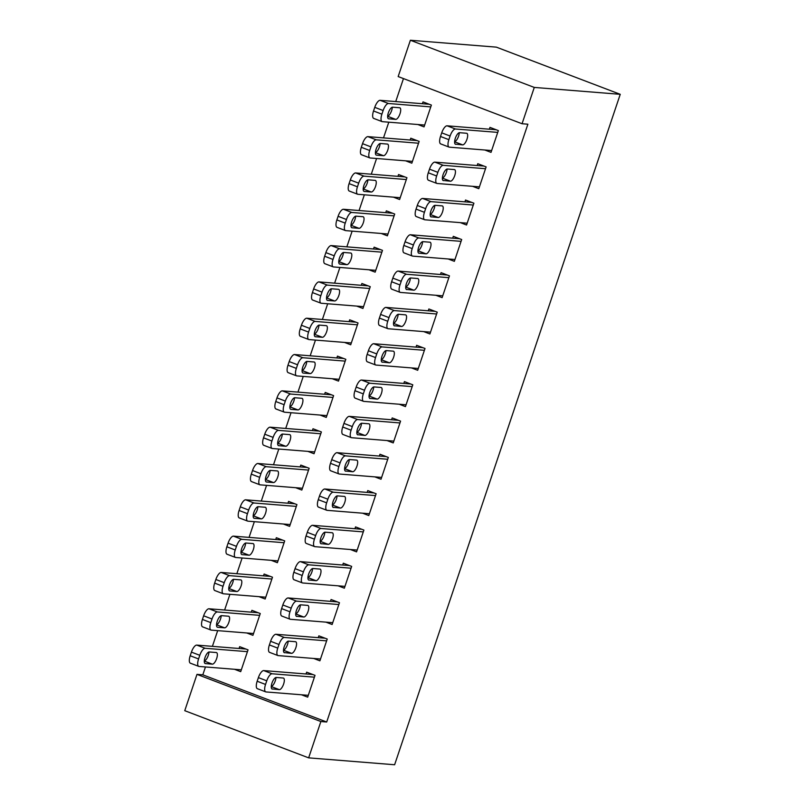 <?xml version="1.0" encoding="UTF-8"?>
<svg xmlns="http://www.w3.org/2000/svg" width="805" height="805" viewBox="0 0 805 805"><rect width="100%" height="100%" fill="white"/><g stroke="black" fill="none" stroke-linecap="round" stroke-linejoin="round"><path stroke-width="1.21" d="M403.466 78.588L395.728 101.571M388.795 122.179L383.512 137.886M376.569 158.494L371.286 174.212M364.353 194.82L359.06 210.528M352.127 231.136L346.844 246.843M339.901 267.451L334.618 283.159M327.685 303.767L322.392 319.484M315.459 340.092L310.177 355.8M303.244 376.408L297.951 392.116M291.018 412.724L285.725 428.431M278.792 449.049L273.509 464.757M266.576 485.365L261.283 501.072M254.35 521.68L249.067 537.388M242.124 557.996L236.841 573.713M229.908 594.321L224.615 610.029M217.682 630.637L212.399 646.345M205.456 666.953L202.81 674.832L196.984 674.369L320.873 721.532L308.647 757.857L394.621 764.75L620.242 94.316L496.353 47.143L410.379 40.25L398.163 76.566L522.053 123.739L534.279 87.423L410.379 40.25M308.647 757.857L184.758 710.684L196.984 674.369M405.619 160.829L411.828 163.194L419.153 141.398L410.792 138.208L410.178 140.03M472.585 186.327L478.794 188.692L486.129 166.897L477.757 163.707L477.144 165.528M381.178 233.46L387.376 235.825L394.712 214.039L386.34 210.85L385.726 212.661M448.144 258.958L454.352 261.323L461.678 239.538L453.306 236.348L452.702 238.159M356.726 306.101L362.934 308.466L370.27 286.671L361.898 283.491L361.284 285.302M423.702 331.6L429.9 333.964L437.236 312.169L428.864 308.979L428.25 310.8M332.284 378.742L338.492 381.097L345.818 359.312L337.456 356.122L336.842 357.943M399.25 404.231L405.458 406.595L412.794 384.81L404.422 381.62L403.808 383.432M307.842 451.374L314.041 453.738L321.376 431.943L313.004 428.763L312.4 430.574M374.808 476.872L381.017 479.237L388.342 457.441L379.98 454.251L379.366 456.073M283.39 524.015L289.599 526.369L296.934 504.584L288.562 501.394L287.949 503.216M350.366 549.503L356.565 551.868L363.9 530.082L355.528 526.893L354.925 528.704M258.948 596.646L265.157 599.011L272.493 577.215L264.121 574.035L263.507 575.847M325.914 622.144L332.123 624.509L339.458 602.714L331.086 599.524L330.473 601.345M234.507 669.287L240.705 671.652L248.041 649.856L239.669 646.667L239.065 648.488M301.473 694.775L307.681 697.14L315.017 675.355L306.645 672.165L306.031 673.976M202.81 674.832L326.699 722.005L527.879 124.201L522.053 123.739M313.698 658.46L319.897 660.825L327.233 639.029L318.861 635.849L318.257 637.661M246.722 632.961L252.931 635.326L260.267 613.541L251.895 610.351L251.281 612.162M338.14 585.829L344.349 588.193L351.674 566.398L343.312 563.208L342.699 565.029M271.174 560.33L277.373 562.695L284.708 540.9L276.336 537.71L275.733 539.531M362.582 513.188L368.791 515.552L376.126 493.757L367.754 490.577L367.14 492.388M295.616 487.689L301.825 490.054L309.16 468.269L300.788 465.079L300.174 466.89M387.034 440.556L393.232 442.911L400.568 421.126L392.196 417.936L391.582 419.757M320.058 415.058L326.267 417.423L333.602 395.627L325.23 392.438L324.616 394.259M411.476 367.915L417.684 370.28L425.01 348.485L416.638 345.305L416.034 347.116M344.51 342.417L350.708 344.781L358.044 322.996L349.672 319.806L349.068 321.618M435.918 295.284L442.126 297.639L449.462 275.853L441.09 272.664L440.476 274.485M368.952 269.786L375.16 272.15L382.486 250.355L374.124 247.165L373.51 248.987M460.359 222.643L466.568 225.008L473.904 203.212L465.532 200.032L464.918 201.844M393.393 197.144L399.602 199.509L406.938 177.714L398.566 174.534L397.952 176.345M484.811 150.012L491.02 152.366L498.345 130.581L489.973 127.391L489.37 129.203M417.845 124.513L424.044 126.878L431.379 105.083L423.007 101.893L422.394 103.714M326.699 722.005L320.873 721.532M534.279 87.423L620.242 94.316M308.285 695.329L266.002 691.938A7.698 2.828 110.8 0 1 265.71 691.867A7.698 2.828 110.8 0 1 265.539 684.441L266.757 680.809A7.698 2.828 110.8 0 1 272.12 673.775L314.403 677.166M312.843 674.53L263.748 670.585L272.12 673.775M272.352 689.09A6.158 2.254 -69.2 0 1 272.11 689.03A6.158 2.254 -69.2 0 1 272.08 682.781A6.158 2.254 -69.2 0 1 276.266 677.468L283.259 678.031A6.158 2.254 -69.2 0 1 283.491 678.082A6.158 2.254 -69.2 0 1 283.521 684.331A6.158 2.254 -69.2 0 1 279.345 689.644L271.899 688.919M275.964 677.488A6.158 2.254 -69.2 0 1 271.275 686.444M257.63 688.748A7.698 2.828 -69.2 0 1 257.338 688.678A7.698 2.828 -69.2 0 1 257.167 681.251L258.385 677.619A7.698 2.828 -69.2 0 1 263.748 670.585M245.877 649.031L196.772 645.097A7.698 2.828 -69.2 0 0 191.419 652.12L190.191 655.753A7.698 2.828 -69.2 0 0 190.372 663.189A7.698 2.828 -69.2 0 0 190.664 663.25M241.319 669.83L199.036 666.439A7.698 2.828 110.8 0 1 198.744 666.369A7.698 2.828 110.8 0 1 198.563 658.943L199.791 655.31A7.698 2.828 110.8 0 1 205.144 648.277L247.437 651.668M204.309 660.945A6.158 2.254 110.8 0 0 208.988 651.99M205.386 663.592L212.379 664.155A6.158 2.254 110.8 0 0 216.555 658.832A6.158 2.254 110.8 0 0 216.525 652.583A6.158 2.254 110.8 0 0 216.283 652.533L209.29 651.97A6.158 2.254 110.8 0 0 205.114 657.283A6.158 2.254 110.8 0 0 205.144 663.541A6.158 2.254 110.8 0 0 205.386 663.592L204.933 663.421M320.511 659.013L278.228 655.612A7.698 2.828 110.8 0 1 277.926 655.552A7.698 2.828 110.8 0 1 277.755 648.116L278.983 644.483A7.698 2.828 110.8 0 1 284.336 637.459L326.619 640.85M325.069 638.214L275.964 634.27L284.336 637.459M284.568 652.764A6.158 2.254 -69.2 0 1 284.336 652.714A6.158 2.254 -69.2 0 1 284.306 646.465A6.158 2.254 -69.2 0 1 288.482 641.142L295.475 641.706A6.158 2.254 -69.2 0 1 295.717 641.756A6.158 2.254 -69.2 0 1 295.747 648.015A6.158 2.254 -69.2 0 1 291.571 653.328L284.125 652.593M288.18 641.172A6.158 2.254 -69.2 0 1 283.501 650.118M269.856 652.432A7.698 2.828 -69.2 0 1 269.564 652.362A7.698 2.828 -69.2 0 1 269.383 644.936L270.611 641.303A7.698 2.828 -69.2 0 1 275.964 634.27M332.737 622.688L290.454 619.297A7.698 2.828 110.8 0 1 290.152 619.236A7.698 2.828 110.8 0 1 289.981 611.8L291.199 608.167A7.698 2.828 110.8 0 1 296.562 601.144L338.845 604.535M337.295 601.888L288.19 597.954L296.562 601.144M296.793 616.449A6.158 2.254 -69.2 0 1 296.562 616.399A6.158 2.254 -69.2 0 1 296.522 610.14A6.158 2.254 -69.2 0 1 300.708 604.827L307.701 605.39A6.158 2.254 -69.2 0 1 307.933 605.441A6.158 2.254 -69.2 0 1 307.973 611.699A6.158 2.254 -69.2 0 1 303.787 617.012L296.351 616.278M300.406 604.847A6.158 2.254 -69.2 0 1 295.717 613.802M282.082 616.107A7.698 2.828 -69.2 0 1 281.78 616.046A7.698 2.828 -69.2 0 1 281.609 608.61L282.827 604.978A7.698 2.828 -69.2 0 1 288.19 597.954M258.103 612.716L208.998 608.771A7.698 2.828 -69.2 0 0 203.635 615.805L202.417 619.437A7.698 2.828 -69.2 0 0 202.588 626.864A7.698 2.828 -69.2 0 0 202.89 626.934M253.545 633.515L211.262 630.124A7.698 2.828 110.8 0 1 210.96 630.053A7.698 2.828 110.8 0 1 210.789 622.627L212.007 618.995A7.698 2.828 110.8 0 1 217.37 611.961L259.653 615.352M216.525 624.63A6.158 2.254 110.8 0 0 221.214 615.674M217.602 627.276L224.595 627.83A6.158 2.254 110.8 0 0 228.781 622.517A6.158 2.254 110.8 0 0 228.751 616.268A6.158 2.254 110.8 0 0 228.509 616.207L221.516 615.654A6.158 2.254 110.8 0 0 217.34 620.967A6.158 2.254 110.8 0 0 217.37 627.216A6.158 2.254 110.8 0 0 217.602 627.276L217.159 627.105M270.319 576.39L221.224 572.456A7.698 2.828 -69.2 0 0 215.861 579.489L214.643 583.122A7.698 2.828 -69.2 0 0 214.814 590.548A7.698 2.828 -69.2 0 0 215.106 590.618M265.771 597.199L223.478 593.798A7.698 2.828 110.8 0 1 223.186 593.738A7.698 2.828 110.8 0 1 223.015 586.302L224.233 582.669A7.698 2.828 110.8 0 1 229.596 575.645L271.879 579.037M228.751 588.304A6.158 2.254 110.8 0 0 233.44 579.359M229.828 590.951L236.821 591.514A6.158 2.254 110.8 0 0 240.997 586.201A6.158 2.254 110.8 0 0 240.967 579.942A6.158 2.254 110.8 0 0 240.735 579.892L233.742 579.328A6.158 2.254 110.8 0 0 229.556 584.651A6.158 2.254 110.8 0 0 229.586 590.9A6.158 2.254 110.8 0 0 229.828 590.951L229.375 590.779M344.953 586.372L302.67 582.981A7.698 2.828 110.8 0 1 302.378 582.911A7.698 2.828 110.8 0 1 302.197 575.484L303.425 571.852A7.698 2.828 110.8 0 1 308.778 564.818L351.071 568.209M349.511 565.573L300.416 561.638L308.778 564.818M309.019 580.133A6.158 2.254 -69.2 0 1 308.778 580.083A6.158 2.254 -69.2 0 1 308.748 573.824A6.158 2.254 -69.2 0 1 312.924 568.511L319.927 569.075A6.158 2.254 -69.2 0 1 320.159 569.125A6.158 2.254 -69.2 0 1 320.189 575.374A6.158 2.254 -69.2 0 1 316.013 580.697L308.567 579.962M312.622 568.531A6.158 2.254 -69.2 0 1 307.943 577.487M294.298 579.791A7.698 2.828 -69.2 0 1 294.006 579.731A7.698 2.828 -69.2 0 1 293.835 572.295L295.053 568.662A7.698 2.828 -69.2 0 1 300.416 561.638M357.178 550.057L314.896 546.665A7.698 2.828 110.8 0 1 314.594 546.595A7.698 2.828 110.8 0 1 314.423 539.169L315.651 535.536A7.698 2.828 110.8 0 1 321.004 528.503L363.286 531.894M361.737 529.257L312.632 525.313L321.004 528.503M321.235 543.818A6.158 2.254 -69.2 0 1 321.004 543.757A6.158 2.254 -69.2 0 1 320.974 537.509A6.158 2.254 -69.2 0 1 325.15 532.196L332.143 532.749A6.158 2.254 -69.2 0 1 332.385 532.809A6.158 2.254 -69.2 0 1 332.415 539.058A6.158 2.254 -69.2 0 1 328.239 544.371L320.793 543.647M324.848 532.216A6.158 2.254 -69.2 0 1 320.169 541.171M306.524 543.476A7.698 2.828 -69.2 0 1 306.232 543.405A7.698 2.828 -69.2 0 1 306.051 535.979L307.279 532.346A7.698 2.828 -69.2 0 1 312.632 525.313M282.545 540.075L233.44 536.14A7.698 2.828 -69.2 0 0 228.087 543.164L226.859 546.796A7.698 2.828 -69.2 0 0 227.04 554.232A7.698 2.828 -69.2 0 0 227.332 554.293M277.987 560.874L235.704 557.483A7.698 2.828 110.8 0 1 235.412 557.422A7.698 2.828 110.8 0 1 235.231 549.986L236.459 546.354A7.698 2.828 110.8 0 1 241.812 539.32L284.105 542.721M240.977 551.989A6.158 2.254 110.8 0 0 245.656 543.033M242.053 554.635L249.047 555.198A6.158 2.254 110.8 0 0 253.223 549.885A6.158 2.254 110.8 0 0 253.193 543.627A6.158 2.254 110.8 0 0 252.951 543.576L245.958 543.013A6.158 2.254 110.8 0 0 241.782 548.326A6.158 2.254 110.8 0 0 241.812 554.585A6.158 2.254 110.8 0 0 242.053 554.635L241.601 554.464M294.771 503.759L245.666 499.814A7.698 2.828 -69.2 0 0 240.303 506.848L239.085 510.481A7.698 2.828 -69.2 0 0 239.256 517.917A7.698 2.828 -69.2 0 0 239.558 517.977M290.213 524.558L247.93 521.167A7.698 2.828 110.8 0 1 247.628 521.097A7.698 2.828 110.8 0 1 247.457 513.671L248.675 510.038A7.698 2.828 110.8 0 1 254.038 503.004L296.321 506.395M253.193 515.673A6.158 2.254 110.8 0 0 257.882 506.717M254.269 518.319L261.263 518.883A6.158 2.254 110.8 0 0 265.449 513.56A6.158 2.254 110.8 0 0 265.409 507.311A6.158 2.254 110.8 0 0 265.177 507.261L258.184 506.697A6.158 2.254 110.8 0 0 254.008 512.01A6.158 2.254 110.8 0 0 254.038 518.269A6.158 2.254 110.8 0 0 254.269 518.319L253.827 518.148M369.404 513.741L327.112 510.34A7.698 2.828 110.8 0 1 326.82 510.279A7.698 2.828 110.8 0 1 326.649 502.843L327.866 499.211A7.698 2.828 110.8 0 1 333.23 492.187L375.512 495.578M373.963 492.942L324.858 488.997L333.23 492.187M333.461 507.492A6.158 2.254 -69.2 0 1 333.23 507.442A6.158 2.254 -69.2 0 1 333.19 501.193A6.158 2.254 -69.2 0 1 337.375 495.87L344.369 496.433A6.158 2.254 -69.2 0 1 344.6 496.484A6.158 2.254 -69.2 0 1 344.641 502.743A6.158 2.254 -69.2 0 1 340.455 508.056L333.018 507.321M337.074 495.9A6.158 2.254 -69.2 0 1 332.385 504.846M318.75 507.16A7.698 2.828 -69.2 0 1 318.448 507.09A7.698 2.828 -69.2 0 1 318.277 499.664L319.494 496.031A7.698 2.828 -69.2 0 1 324.858 488.997M306.987 467.443L257.892 463.499A7.698 2.828 -69.2 0 0 252.529 470.533L251.311 474.165A7.698 2.828 -69.2 0 0 251.482 481.591A7.698 2.828 -69.2 0 0 251.774 481.662M302.428 488.243L260.146 484.852A7.698 2.828 110.8 0 1 259.854 484.781A7.698 2.828 110.8 0 1 259.683 477.345L260.901 473.722A7.698 2.828 110.8 0 1 266.264 466.689L308.546 470.08M265.419 479.357A6.158 2.254 110.8 0 0 270.108 470.402M266.495 482.004L273.489 482.557A6.158 2.254 110.8 0 0 277.665 477.244A6.158 2.254 110.8 0 0 277.634 470.995A6.158 2.254 110.8 0 0 277.403 470.935L270.41 470.382A6.158 2.254 110.8 0 0 266.224 475.695A6.158 2.254 110.8 0 0 266.254 481.943A6.158 2.254 110.8 0 0 266.495 482.004L266.042 481.833M381.62 477.415L339.338 474.024A7.698 2.828 110.8 0 1 339.046 473.964A7.698 2.828 110.8 0 1 338.865 466.528L340.092 462.895A7.698 2.828 110.8 0 1 345.446 455.861L387.738 459.263M386.179 456.616L337.084 452.682L345.446 455.861M345.687 471.177A6.158 2.254 -69.2 0 1 345.446 471.126A6.158 2.254 -69.2 0 1 345.415 464.867A6.158 2.254 -69.2 0 1 349.591 459.554L356.585 460.118A6.158 2.254 -69.2 0 1 356.826 460.168A6.158 2.254 -69.2 0 1 356.857 466.427A6.158 2.254 -69.2 0 1 352.681 471.74L345.234 471.006M349.29 459.575A6.158 2.254 -69.2 0 1 344.61 468.53M330.966 470.834A7.698 2.828 -69.2 0 1 330.674 470.774A7.698 2.828 -69.2 0 1 330.503 463.338L331.72 459.705A7.698 2.828 -69.2 0 1 337.084 452.682M319.213 431.118L270.108 427.183A7.698 2.828 -69.2 0 0 264.754 434.217L263.527 437.85A7.698 2.828 -69.2 0 0 263.708 445.276A7.698 2.828 -69.2 0 0 264 445.346M314.654 451.917L272.372 448.526A7.698 2.828 110.8 0 1 272.07 448.466A7.698 2.828 110.8 0 1 271.899 441.029L273.126 437.397A7.698 2.828 110.8 0 1 278.48 430.373L320.762 433.764M277.645 443.032A6.158 2.254 110.8 0 0 282.324 434.076M278.711 445.678L285.715 446.242A6.158 2.254 110.8 0 0 289.891 440.929A6.158 2.254 110.8 0 0 289.86 434.67A6.158 2.254 110.8 0 0 289.619 434.62L282.625 434.056A6.158 2.254 110.8 0 0 278.45 439.379A6.158 2.254 110.8 0 0 278.48 445.628A6.158 2.254 110.8 0 0 278.711 445.678L278.268 445.507M393.846 441.1L351.564 437.709A7.698 2.828 110.8 0 1 351.262 437.638A7.698 2.828 110.8 0 1 351.091 430.212L352.318 426.58A7.698 2.828 110.8 0 1 357.672 419.546L399.954 422.937M398.405 420.301L349.3 416.366L357.672 419.546M357.903 434.861A6.158 2.254 -69.2 0 1 357.672 434.811A6.158 2.254 -69.2 0 1 357.641 428.552A6.158 2.254 -69.2 0 1 361.817 423.239L368.811 423.802A6.158 2.254 -69.2 0 1 369.052 423.853A6.158 2.254 -69.2 0 1 369.082 430.101A6.158 2.254 -69.2 0 1 364.896 435.425L357.46 434.69M361.515 423.259A6.158 2.254 -69.2 0 1 356.836 432.215M343.192 434.519A7.698 2.828 -69.2 0 1 342.89 434.459A7.698 2.828 -69.2 0 1 342.719 427.022L343.946 423.39A7.698 2.828 -69.2 0 1 349.3 416.366M406.072 404.784L363.78 401.393A7.698 2.828 110.8 0 1 363.488 401.323A7.698 2.828 110.8 0 1 363.317 393.897L364.534 390.264A7.698 2.828 110.8 0 1 369.898 383.23L412.18 386.621M410.631 383.985L361.526 380.041L369.898 383.23M370.129 398.545A6.158 2.254 -69.2 0 1 369.898 398.485A6.158 2.254 -69.2 0 1 369.857 392.236A6.158 2.254 -69.2 0 1 374.043 386.923L381.037 387.477A6.158 2.254 -69.2 0 1 381.268 387.537A6.158 2.254 -69.2 0 1 381.298 393.786A6.158 2.254 -69.2 0 1 377.122 399.099L369.676 398.374M373.741 386.943A6.158 2.254 -69.2 0 1 369.052 395.899M355.418 398.203A7.698 2.828 -69.2 0 1 355.116 398.133A7.698 2.828 -69.2 0 1 354.945 390.707L356.162 387.074A7.698 2.828 -69.2 0 1 361.526 380.041M418.288 368.459L376.005 365.068A7.698 2.828 110.8 0 1 375.714 365.007A7.698 2.828 110.8 0 1 375.533 357.571L376.76 353.938A7.698 2.828 110.8 0 1 382.113 346.915L424.406 350.306M422.846 347.659L373.741 343.725L382.113 346.915M382.355 362.22A6.158 2.254 -69.2 0 1 382.113 362.17A6.158 2.254 -69.2 0 1 382.083 355.921A6.158 2.254 -69.2 0 1 386.259 350.598L393.253 351.161A6.158 2.254 -69.2 0 1 393.494 351.211A6.158 2.254 -69.2 0 1 393.524 357.47A6.158 2.254 -69.2 0 1 389.348 362.783L381.902 362.049M385.957 350.618A6.158 2.254 -69.2 0 1 381.278 359.573M367.633 361.888A7.698 2.828 -69.2 0 1 367.342 361.817A7.698 2.828 -69.2 0 1 367.161 354.391L368.388 350.759A7.698 2.828 -69.2 0 1 373.741 343.725M430.514 332.143L388.231 328.752A7.698 2.828 110.8 0 1 387.93 328.692A7.698 2.828 110.8 0 1 387.758 321.255L388.986 317.623A7.698 2.828 110.8 0 1 394.339 310.589L436.622 313.99M435.072 311.344L385.967 307.409L394.339 310.589M394.571 325.904A6.158 2.254 -69.2 0 1 394.339 325.854A6.158 2.254 -69.2 0 1 394.309 319.595A6.158 2.254 -69.2 0 1 398.485 314.282L405.478 314.846A6.158 2.254 -69.2 0 1 405.72 314.896A6.158 2.254 -69.2 0 1 405.75 321.155A6.158 2.254 -69.2 0 1 401.564 326.468L394.128 325.733M398.183 314.302A6.158 2.254 -69.2 0 1 393.504 323.258M379.859 325.562A7.698 2.828 -69.2 0 1 379.558 325.502A7.698 2.828 -69.2 0 1 379.386 318.066L380.614 314.433A7.698 2.828 -69.2 0 1 385.967 307.409M442.74 295.827L400.447 292.436A7.698 2.828 110.8 0 1 400.155 292.366A7.698 2.828 110.8 0 1 399.984 284.94L401.202 281.307A7.698 2.828 110.8 0 1 406.565 274.274L448.848 277.665M447.298 275.028L398.193 271.084L406.565 274.274M406.797 289.589A6.158 2.254 -69.2 0 1 406.555 289.538A6.158 2.254 -69.2 0 1 406.525 283.279A6.158 2.254 -69.2 0 1 410.711 277.967L417.704 278.53A6.158 2.254 -69.2 0 1 417.936 278.58A6.158 2.254 -69.2 0 1 417.966 284.829A6.158 2.254 -69.2 0 1 413.79 290.152L406.344 289.418M410.409 277.987A6.158 2.254 -69.2 0 1 405.72 286.942M392.075 289.247A7.698 2.828 -69.2 0 1 391.783 289.186A7.698 2.828 -69.2 0 1 391.612 281.75L392.83 278.117A7.698 2.828 -69.2 0 1 398.193 271.084M454.956 259.512L412.673 256.121A7.698 2.828 110.8 0 1 412.381 256.05A7.698 2.828 110.8 0 1 412.2 248.614L413.428 244.992A7.698 2.828 110.8 0 1 418.781 237.958L461.074 241.349M459.514 238.713L410.409 234.768L418.781 237.958M419.023 253.273A6.158 2.254 -69.2 0 1 418.781 253.213A6.158 2.254 -69.2 0 1 418.751 246.964A6.158 2.254 -69.2 0 1 422.927 241.651L429.92 242.204A6.158 2.254 -69.2 0 1 430.162 242.265A6.158 2.254 -69.2 0 1 430.192 248.514A6.158 2.254 -69.2 0 1 426.016 253.827L418.57 253.102M422.625 241.671A6.158 2.254 -69.2 0 1 417.946 250.617M404.301 252.931A7.698 2.828 -69.2 0 1 404.009 252.861A7.698 2.828 -69.2 0 1 403.828 245.434L405.056 241.802A7.698 2.828 -69.2 0 1 410.409 234.768M467.182 223.186L424.899 219.795A7.698 2.828 110.8 0 1 424.597 219.735A7.698 2.828 110.8 0 1 424.426 212.299L425.644 208.666A7.698 2.828 110.8 0 1 431.007 201.642L473.29 205.034M471.74 202.387L422.635 198.453L431.007 201.642M431.239 216.948A6.158 2.254 -69.2 0 1 431.007 216.897A6.158 2.254 -69.2 0 1 430.977 210.638A6.158 2.254 -69.2 0 1 435.153 205.325L442.146 205.889A6.158 2.254 -69.2 0 1 442.388 205.939A6.158 2.254 -69.2 0 1 442.418 212.198A6.158 2.254 -69.2 0 1 438.232 217.511L430.796 216.776M434.851 205.345A6.158 2.254 -69.2 0 1 430.162 214.301M416.527 216.615A7.698 2.828 -69.2 0 1 416.225 216.545A7.698 2.828 -69.2 0 1 416.054 209.109L417.282 205.486A7.698 2.828 -69.2 0 1 422.635 198.453M331.439 394.802L282.334 390.868A7.698 2.828 -69.2 0 0 276.97 397.891L275.753 401.524A7.698 2.828 -69.2 0 0 275.924 408.96A7.698 2.828 -69.2 0 0 276.226 409.021M326.88 415.601L284.598 412.21A7.698 2.828 110.8 0 1 284.296 412.14A7.698 2.828 110.8 0 1 284.125 404.714L285.342 401.081A7.698 2.828 110.8 0 1 290.706 394.048L332.988 397.449M289.86 406.716A6.158 2.254 110.8 0 0 294.55 397.761M290.937 409.363L297.93 409.926A6.158 2.254 110.8 0 0 302.117 404.613A6.158 2.254 110.8 0 0 302.076 398.354A6.158 2.254 110.8 0 0 301.845 398.304L294.851 397.74A6.158 2.254 110.8 0 0 290.665 403.053A6.158 2.254 110.8 0 0 290.706 409.312A6.158 2.254 110.8 0 0 290.937 409.363L290.494 409.192M343.654 358.487L294.56 354.542A7.698 2.828 -69.2 0 0 289.196 361.576L287.979 365.208A7.698 2.828 -69.2 0 0 288.15 372.645A7.698 2.828 -69.2 0 0 288.442 372.705M339.096 379.286L296.814 375.895A7.698 2.828 110.8 0 1 296.522 375.824A7.698 2.828 110.8 0 1 296.341 368.398L297.568 364.766A7.698 2.828 110.8 0 1 302.922 357.732L345.214 361.123M302.086 370.401A6.158 2.254 110.8 0 0 306.765 361.445M303.163 373.047L310.156 373.611A6.158 2.254 110.8 0 0 314.332 368.288A6.158 2.254 110.8 0 0 314.302 362.039A6.158 2.254 110.8 0 0 314.071 361.988L307.067 361.425A6.158 2.254 110.8 0 0 302.891 366.738A6.158 2.254 110.8 0 0 302.922 372.997A6.158 2.254 110.8 0 0 303.163 373.047L302.71 372.876M355.88 322.171L306.775 318.227A7.698 2.828 -69.2 0 0 301.422 325.26L300.195 328.893A7.698 2.828 -69.2 0 0 300.376 336.319A7.698 2.828 -69.2 0 0 300.668 336.389M351.322 342.97L309.04 339.579A7.698 2.828 110.8 0 1 308.738 339.509A7.698 2.828 110.8 0 1 308.567 332.073L309.794 328.45A7.698 2.828 110.8 0 1 315.147 321.416L357.43 324.807M314.312 334.075A6.158 2.254 110.8 0 0 318.991 325.129M315.379 336.732L322.382 337.285A6.158 2.254 110.8 0 0 326.558 331.972A6.158 2.254 110.8 0 0 326.528 325.723A6.158 2.254 110.8 0 0 326.287 325.663L319.293 325.109A6.158 2.254 110.8 0 0 315.117 330.422A6.158 2.254 110.8 0 0 315.147 336.671A6.158 2.254 110.8 0 0 315.379 336.732L314.936 336.56M368.106 285.845L319.001 281.911A7.698 2.828 -69.2 0 0 313.638 288.945L312.421 292.567A7.698 2.828 -69.2 0 0 312.592 300.003A7.698 2.828 -69.2 0 0 312.893 300.074M363.548 306.645L321.255 303.254A7.698 2.828 110.8 0 1 320.964 303.193A7.698 2.828 110.8 0 1 320.793 295.757L322.01 292.124A7.698 2.828 110.8 0 1 327.373 285.101L369.656 288.492M326.528 297.759A6.158 2.254 110.8 0 0 331.217 288.804M327.605 300.406L334.598 300.969A6.158 2.254 110.8 0 0 338.784 295.656A6.158 2.254 110.8 0 0 338.744 289.398A6.158 2.254 110.8 0 0 338.513 289.347L331.519 288.784A6.158 2.254 110.8 0 0 327.333 294.097A6.158 2.254 110.8 0 0 327.373 300.356A6.158 2.254 110.8 0 0 327.605 300.406L327.162 300.235M380.322 249.53L331.227 245.595A7.698 2.828 -69.2 0 0 325.864 252.619L324.646 256.252A7.698 2.828 -69.2 0 0 324.818 263.688A7.698 2.828 -69.2 0 0 325.109 263.748M375.764 270.329L333.481 266.938A7.698 2.828 110.8 0 1 333.19 266.868A7.698 2.828 110.8 0 1 333.008 259.441L334.236 255.809A7.698 2.828 110.8 0 1 339.589 248.775L381.882 252.166M338.754 261.444A6.158 2.254 110.8 0 0 343.433 252.488M339.831 264.09L346.824 264.654A6.158 2.254 110.8 0 0 351 259.341A6.158 2.254 110.8 0 0 350.97 253.082A6.158 2.254 110.8 0 0 350.739 253.032L343.735 252.468A6.158 2.254 110.8 0 0 339.559 257.781A6.158 2.254 110.8 0 0 339.589 264.04A6.158 2.254 110.8 0 0 339.831 264.09L339.378 263.919M392.548 213.214L343.443 209.27A7.698 2.828 -69.2 0 0 338.09 216.304L336.862 219.936A7.698 2.828 -69.2 0 0 337.033 227.362A7.698 2.828 -69.2 0 0 337.335 227.433M387.99 234.014L345.707 230.622A7.698 2.828 110.8 0 1 345.405 230.552A7.698 2.828 110.8 0 1 345.234 223.126L346.462 219.493A7.698 2.828 110.8 0 1 351.815 212.46L394.098 215.851M350.98 225.128A6.158 2.254 110.8 0 0 355.659 216.173M352.047 227.775L359.04 228.328A6.158 2.254 110.8 0 0 363.226 223.015A6.158 2.254 110.8 0 0 363.196 216.766A6.158 2.254 110.8 0 0 362.954 216.716L355.961 216.153A6.158 2.254 110.8 0 0 351.785 221.466A6.158 2.254 110.8 0 0 351.815 227.714A6.158 2.254 110.8 0 0 352.047 227.775L351.604 227.604M404.774 176.899L355.669 172.954A7.698 2.828 -69.2 0 0 350.306 179.988L349.088 183.62A7.698 2.828 -69.2 0 0 349.259 191.047A7.698 2.828 -69.2 0 0 349.561 191.117M400.216 197.698L357.923 194.297A7.698 2.828 110.8 0 1 357.631 194.236A7.698 2.828 110.8 0 1 357.46 186.8L358.678 183.168A7.698 2.828 110.8 0 1 364.041 176.144L406.324 179.535M363.196 188.803A6.158 2.254 110.8 0 0 367.885 179.857M364.273 191.449L371.266 192.013A6.158 2.254 110.8 0 0 375.442 186.7A6.158 2.254 110.8 0 0 375.412 180.441A6.158 2.254 110.8 0 0 375.18 180.39L368.187 179.827A6.158 2.254 110.8 0 0 364.001 185.15A6.158 2.254 110.8 0 0 364.041 191.399A6.158 2.254 110.8 0 0 364.273 191.449L363.82 191.278M479.408 186.871L437.115 183.48A7.698 2.828 110.8 0 1 436.823 183.409A7.698 2.828 110.8 0 1 436.652 175.983L437.87 172.351A7.698 2.828 110.8 0 1 443.233 165.317L485.516 168.708M483.966 166.072L434.861 162.137L443.233 165.317M443.464 180.632A6.158 2.254 -69.2 0 1 443.223 180.582A6.158 2.254 -69.2 0 1 443.193 174.323A6.158 2.254 -69.2 0 1 447.379 169.01L454.372 169.573A6.158 2.254 -69.2 0 1 454.604 169.624A6.158 2.254 -69.2 0 1 454.634 175.882A6.158 2.254 -69.2 0 1 450.458 181.195L443.012 180.461M447.077 169.03A6.158 2.254 -69.2 0 1 442.388 177.986M428.743 180.29A7.698 2.828 -69.2 0 1 428.451 180.229A7.698 2.828 -69.2 0 1 428.28 172.793L429.498 169.161A7.698 2.828 -69.2 0 1 434.861 162.137M416.99 140.573L367.895 136.639A7.698 2.828 -69.2 0 0 362.532 143.662L361.304 147.295A7.698 2.828 -69.2 0 0 361.485 154.731A7.698 2.828 -69.2 0 0 361.777 154.791M412.432 161.372L370.149 157.981A7.698 2.828 110.8 0 1 369.857 157.921A7.698 2.828 110.8 0 1 369.676 150.485L370.904 146.852A7.698 2.828 110.8 0 1 376.257 139.829L418.55 143.22M375.422 152.487A6.158 2.254 110.8 0 0 380.101 143.531M376.499 155.134L383.492 155.697A6.158 2.254 110.8 0 0 387.668 150.384A6.158 2.254 110.8 0 0 387.638 144.125A6.158 2.254 110.8 0 0 387.396 144.075L380.403 143.511A6.158 2.254 110.8 0 0 376.227 148.824A6.158 2.254 110.8 0 0 376.257 155.083A6.158 2.254 110.8 0 0 376.499 155.134L376.046 154.963M491.624 150.555L449.341 147.164A7.698 2.828 110.8 0 1 449.049 147.094A7.698 2.828 110.8 0 1 448.868 139.668L450.096 136.035A7.698 2.828 110.8 0 1 455.449 129.001L497.742 132.392M496.182 129.756L447.077 125.811L455.449 129.001M455.69 144.316A6.158 2.254 -69.2 0 1 455.449 144.256A6.158 2.254 -69.2 0 1 455.419 138.007A6.158 2.254 -69.2 0 1 459.595 132.694L466.588 133.258A6.158 2.254 -69.2 0 1 466.83 133.308A6.158 2.254 -69.2 0 1 466.86 139.557A6.158 2.254 -69.2 0 1 462.684 144.87L455.238 144.145M459.293 132.714A6.158 2.254 -69.2 0 1 454.614 141.67M440.969 143.974A7.698 2.828 -69.2 0 1 440.677 143.904A7.698 2.828 -69.2 0 1 440.496 136.478L441.724 132.845A7.698 2.828 -69.2 0 1 447.077 125.811M429.216 104.258L380.111 100.323A7.698 2.828 -69.2 0 0 374.758 107.347L373.53 110.979A7.698 2.828 -69.2 0 0 373.701 118.416A7.698 2.828 -69.2 0 0 374.003 118.476M424.658 125.057L382.375 121.666A7.698 2.828 110.8 0 1 382.073 121.595A7.698 2.828 110.8 0 1 381.902 114.169L383.13 110.537A7.698 2.828 110.8 0 1 388.483 103.503L430.766 106.894M387.648 116.172A6.158 2.254 110.8 0 0 392.327 107.216M388.714 118.818L395.708 119.382A6.158 2.254 110.8 0 0 399.894 114.058A6.158 2.254 110.8 0 0 399.864 107.81A6.158 2.254 110.8 0 0 399.622 107.759L392.629 107.196A6.158 2.254 110.8 0 0 388.453 112.509A6.158 2.254 110.8 0 0 388.483 118.768A6.158 2.254 110.8 0 0 388.714 118.818L388.272 118.647M257.167 681.251L265.539 684.441M258.385 677.619L266.757 680.809M279.345 689.644L271.265 686.574M205.144 648.277L196.772 645.097M199.791 655.31L191.419 652.12M198.563 658.943L190.191 655.753M204.299 661.076L212.379 664.155M269.383 644.936L277.755 648.116M270.611 641.303L278.983 644.483M291.571 653.328L283.491 650.259M281.609 608.61L289.981 611.8M282.827 604.978L291.199 608.167M303.787 617.012L295.717 613.933M217.37 611.961L208.998 608.771M212.007 618.995L203.635 615.805M210.789 622.627L202.417 619.437M216.525 624.761L224.595 627.83M229.596 575.645L221.224 572.456M224.233 582.669L215.861 579.489M223.015 586.302L214.643 583.122M228.741 588.445L236.821 591.514M293.835 572.295L302.197 575.484M295.053 568.662L303.425 571.852M316.013 580.697L307.933 577.618M306.051 535.979L314.423 539.169M307.279 532.346L315.651 535.536M328.239 544.371L320.159 541.302M241.812 539.32L233.44 536.14M236.459 546.354L228.087 543.164M235.231 549.986L226.859 546.796M240.967 552.119L249.047 555.198M254.038 503.004L245.666 499.814M248.675 510.038L240.303 506.848M247.457 513.671L239.085 510.481M253.193 515.804L261.263 518.883M318.277 499.664L326.649 502.843M319.494 496.031L327.866 499.211M340.455 508.056L332.385 504.987M266.264 466.689L257.892 463.499M260.901 473.722L252.529 470.533M259.683 477.345L251.311 474.165M265.409 479.488L273.489 482.557M330.503 463.338L338.865 466.528M331.72 459.705L340.092 462.895M352.681 471.74L344.6 468.661M278.48 430.373L270.108 427.183M273.126 437.397L264.754 434.217M271.899 441.029L263.527 437.85M277.634 443.173L285.715 446.242M342.719 427.022L351.091 430.212M343.946 423.39L352.318 426.58M364.896 435.425L356.826 432.345M354.945 390.707L363.317 393.897M356.162 387.074L364.534 390.264M377.122 399.099L369.052 396.03M367.161 354.391L375.533 357.571M368.388 350.759L376.76 353.938M389.348 362.783L381.268 359.714M379.386 318.066L387.758 321.255M380.614 314.433L388.986 317.623M401.564 326.468L393.494 323.389M391.612 281.75L399.984 284.94M392.83 278.117L401.202 281.307M413.79 290.152L405.72 287.073M403.828 245.434L412.2 248.614M405.056 241.802L413.428 244.992M426.016 253.827L417.936 250.758M416.054 209.109L424.426 212.299M417.282 205.486L425.644 208.666M438.232 217.511L430.162 214.432M290.706 394.048L282.334 390.868M285.342 401.081L276.97 397.891M284.125 404.714L275.753 401.524M289.86 406.847L297.93 409.926M302.922 357.732L294.56 354.542M297.568 364.766L289.196 361.576M296.341 368.398L287.979 365.208M302.076 370.531L310.156 373.611M315.147 321.416L306.775 318.227M309.794 328.45L301.422 325.26M308.567 332.073L300.195 328.893M314.302 334.216L322.382 337.285M327.373 285.101L319.001 281.911M322.01 292.124L313.638 288.945M320.793 295.757L312.421 292.567M326.528 297.89L334.598 300.969M339.589 248.775L331.227 245.595M334.236 255.809L325.864 252.619M333.008 259.441L324.646 256.252M338.744 261.575L346.824 264.654M351.815 212.46L343.443 209.27M346.462 219.493L338.09 216.304M345.234 223.126L336.862 219.936M350.97 225.259L359.04 228.328M364.041 176.144L355.669 172.954M358.678 183.168L350.306 179.988M357.46 186.8L349.088 183.62M363.196 188.944L371.266 192.013M428.28 172.793L436.652 175.983M429.498 169.161L437.87 172.351M450.458 181.195L442.378 178.116M376.257 139.829L367.895 136.639M370.904 146.852L362.532 143.662M369.676 150.485L361.304 147.295M375.412 152.618L383.492 155.697M440.496 136.478L448.868 139.668M441.724 132.845L450.096 136.035M462.684 144.87L454.604 141.801M388.483 103.503L380.111 100.323M383.13 110.537L374.758 107.347M381.902 114.169L373.53 110.979M387.638 116.302L395.708 119.382M257.338 688.678L265.71 691.867M198.744 666.369L190.372 663.189M269.564 652.362L277.926 655.552M281.78 616.046L290.152 619.236M210.96 630.053L202.588 626.864M223.186 593.738L214.814 590.548M294.006 579.731L302.378 582.911M306.232 543.405L314.594 546.595M235.412 557.422L227.04 554.232M247.628 521.097L239.256 517.917M318.448 507.09L326.82 510.279M259.854 484.781L251.482 481.591M330.674 470.774L339.046 473.964M272.07 448.466L263.708 445.276M342.89 434.459L351.262 437.638M355.116 398.133L363.488 401.323M367.342 361.817L375.714 365.007M379.558 325.502L387.93 328.692M391.783 289.186L400.155 292.366M404.009 252.861L412.381 256.05M416.225 216.545L424.597 219.735M284.296 412.14L275.924 408.96M296.522 375.824L288.15 372.645M308.738 339.509L300.376 336.319M320.964 303.193L312.592 300.003M333.19 266.868L324.818 263.688M345.405 230.552L337.033 227.362M357.631 194.236L349.259 191.047M428.451 180.229L436.823 183.409M369.857 157.921L361.485 154.731M440.677 143.904L449.049 147.094M382.073 121.595L373.701 118.416"/></g></svg>
